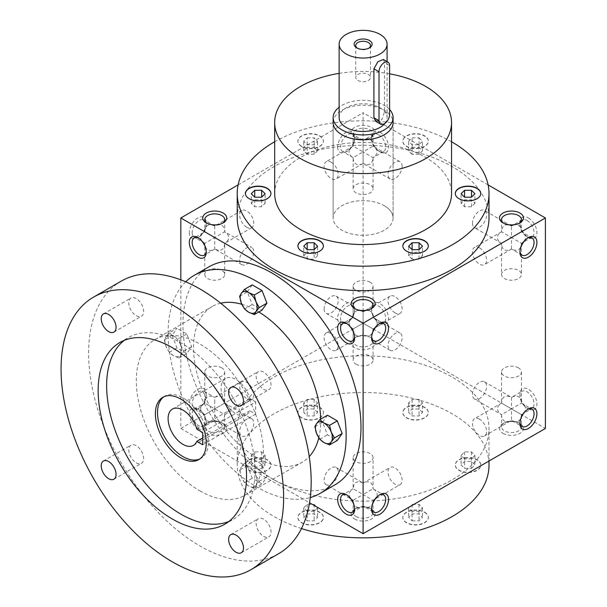 <?xml version="1.0" encoding="UTF-8"?>
<svg xmlns="http://www.w3.org/2000/svg" width="607" height="607" viewBox="0 0 607 607"><rect width="100%" height="100%" fill="white"/><g stroke="black" fill="none" stroke-linecap="round" stroke-linejoin="round"><path stroke-width="0.46" stroke-dasharray="3.04 2.28" d="M317.575 412.464L314.115 409.004L307.195 409.004L303.728 412.464L307.195 415.932L314.115 415.932L317.575 412.464L317.575 402.919L314.115 406.387L314.115 415.932M314.115 406.387L307.195 406.387L303.728 402.919L307.195 399.459L314.115 399.459L317.575 402.919M314.115 399.459L314.115 409.004M307.195 399.459L307.195 409.004M274.683 193.496A88.432 51.056 180 0 1 329.267 146.325A88.432 51.056 180 0 1 425.636 157.395A88.432 51.056 180 0 1 451.54 193.496M301.649 146.241A12.739 7.352 180 0 1 297.916 141.036A12.739 7.352 180 0 1 310.655 133.684A12.739 7.352 180 0 1 323.394 141.036A12.739 7.352 180 0 1 315.526 147.835A12.739 7.352 180 0 1 301.649 146.241M403.26 139.132A12.739 7.352 180 0 1 417.229 133.745A12.739 7.352 180 0 1 428.307 141.036A12.739 7.352 180 0 1 415.567 148.389A12.739 7.352 180 0 1 402.828 141.036A12.739 7.352 180 0 1 403.26 139.132M274.683 141.757A125.899 72.688 180 0 1 451.54 141.757M204.779 274.463A9.962 5.751 0 0 0 207.693 278.53A9.962 5.751 0 0 0 218.55 279.774A9.962 5.751 0 0 0 224.704 274.463A9.962 5.751 0 0 0 214.741 268.711A9.962 5.751 0 0 0 204.779 274.463L204.779 243.301C202.085 241.7 200.712 239.78 200.651 237.549C200.712 235.319 202.085 233.399 204.779 231.798L214.741 237.549L214.741 249.052C212.002 250.577 209.658 250.812 207.693 249.75C205.796 248.582 204.817 246.434 204.779 243.301L214.741 237.549L214.741 226.047C217.473 224.522 219.817 224.287 221.783 225.349C223.687 226.517 224.658 228.664 224.704 231.798C230.136 235.63 230.136 239.469 224.704 243.301L214.741 237.549L224.704 231.798L251.685 247.375A9.962 5.751 120 0 0 244.006 250.046A9.962 5.751 120 0 0 239.659 260.069A9.962 5.751 120 0 0 241.723 264.629A9.962 5.751 120 0 0 249.401 261.966A9.962 5.751 120 0 0 253.749 251.935A9.962 5.751 120 0 0 251.685 247.375M198.535 238.02A9.962 5.751 60 0 1 199.217 238.376L199.217 238.376A9.962 5.751 60 0 1 206.259 250.577A9.962 5.751 60 0 1 206.228 251.351M237.216 217.966A125.899 72.688 180 0 1 314.934 150.817A125.899 72.688 180 0 1 452.132 166.568A125.899 72.688 180 0 1 489.007 217.966M384.307 205.735A29.978 17.307 180 0 1 393.086 217.966A29.978 17.307 180 0 1 363.107 235.273A29.978 17.307 180 0 1 333.137 217.966A29.978 17.307 180 0 1 351.643 201.979A29.978 17.307 180 0 1 384.307 205.735M333.137 122.515L333.137 217.966L333.137 122.515A29.978 17.307 180 0 1 351.643 106.529A29.978 17.307 180 0 1 384.307 110.277A29.978 17.307 180 0 1 393.086 122.515L393.086 217.966A29.978 17.307 0 0 0 363.107 200.667A29.978 17.307 0 0 0 333.137 217.966A29.978 17.307 0 0 0 341.916 230.205A29.978 17.307 0 0 0 374.58 233.961A29.978 17.307 0 0 0 393.086 217.966L393.086 122.515M339.131 73.379A88.432 51.056 180 0 1 389.603 73.811M322.962 519.531A12.739 7.352 180 0 1 308.993 524.918A12.739 7.352 180 0 1 297.916 517.627A12.739 7.352 180 0 1 310.655 510.275A12.739 7.352 180 0 1 323.394 517.627A12.739 7.352 180 0 1 322.962 519.531M261.496 472.276A12.739 7.352 180 0 1 245.456 465.167A12.739 7.352 180 0 1 258.195 457.815A12.739 7.352 180 0 1 270.934 465.167A12.739 7.352 180 0 1 261.496 472.276M301.649 417.912A12.739 7.352 180 0 1 297.916 412.714A12.739 7.352 180 0 1 310.655 405.355A12.739 7.352 180 0 1 323.394 412.714A12.739 7.352 180 0 1 315.526 419.505A12.739 7.352 180 0 1 301.649 417.912M403.26 410.81A12.739 7.352 180 0 1 417.229 405.423A12.739 7.352 180 0 1 428.307 412.714A12.739 7.352 180 0 1 415.567 420.067A12.739 7.352 180 0 1 402.828 412.714A12.739 7.352 180 0 1 403.26 410.81M464.727 458.065A12.739 7.352 180 0 1 480.767 465.167A12.739 7.352 180 0 1 468.027 472.527A12.739 7.352 180 0 1 455.288 465.167A12.739 7.352 180 0 1 464.727 458.065M424.574 512.422A12.739 7.352 180 0 1 428.307 517.627A12.739 7.352 180 0 1 415.567 524.979A12.739 7.352 180 0 1 402.828 517.627A12.739 7.352 180 0 1 410.696 510.828A12.739 7.352 180 0 1 424.574 512.422M301.482 528.553A125.899 72.688 180 0 1 237.216 465.167A125.899 72.688 180 0 1 314.934 398.017A125.899 72.688 180 0 1 452.132 413.769A125.899 72.688 180 0 1 489.007 465.167M274.091 479.856A125.899 72.688 0 0 0 411.288 495.608A125.899 72.688 0 0 0 489.007 428.459A125.899 72.688 0 0 0 452.132 377.061A125.899 72.688 0 0 0 314.934 361.302A125.899 72.688 0 0 0 237.216 428.459A125.899 72.688 0 0 0 274.091 479.856M197.783 428.459A11.988 6.92 -120 0 0 206.259 423.565A11.988 6.92 -120 0 0 197.783 408.875A11.988 6.92 -120 0 0 189.301 413.769A11.988 6.92 -120 0 0 197.783 428.459M180.825 279.835L180.825 428.459L309.532 502.763M528.439 217.966A11.988 6.92 60 0 1 536.922 232.656A11.988 6.92 60 0 1 528.439 237.549A11.988 6.92 60 0 1 519.964 222.868A11.988 6.92 60 0 1 528.439 217.966M528.439 408.875A11.988 6.92 -120 0 0 536.922 403.981A11.988 6.92 -120 0 0 528.439 389.299A11.988 6.92 -120 0 0 519.964 394.193A11.988 6.92 -120 0 0 528.439 408.875L527.005 408.048A9.962 5.751 -120 0 0 531.99 408.541A9.962 5.751 -120 0 0 531.99 397.039A9.962 5.751 -120 0 0 522.028 391.287A9.962 5.751 -120 0 0 519.964 395.847A9.962 5.751 -120 0 0 527.005 408.048L528.439 408.875L527.005 409.702A9.962 5.751 -60 0 1 527.688 409.346M380.065 132.311A11.988 6.92 60 0 1 388.548 146.993A11.988 6.92 60 0 1 380.065 151.887A11.988 6.92 60 0 1 371.59 137.205A11.988 6.92 60 0 1 380.065 132.311M380.065 323.212A11.988 6.92 -120 0 0 388.548 318.318A11.988 6.92 -120 0 0 380.065 303.637A11.988 6.92 -120 0 0 371.59 308.531A11.988 6.92 -120 0 0 380.065 323.212L378.631 322.385A9.962 5.751 -120 0 0 383.616 322.878A9.962 5.751 -120 0 0 383.616 311.376A9.962 5.751 -120 0 0 373.654 305.625A9.962 5.751 -120 0 0 371.59 310.185A9.962 5.751 -120 0 0 378.631 322.385L380.065 323.212L378.631 324.039A9.962 5.751 120 0 0 371.59 336.24L371.59 337.894A11.988 6.92 0 0 0 354.632 337.902A11.988 6.92 0 0 0 354.632 347.69A11.988 6.92 0 0 0 371.59 347.69A11.988 6.92 0 0 0 371.59 337.902L370.156 337.075A9.962 5.751 0 0 0 356.066 337.075A9.962 5.751 0 0 0 353.145 341.142A9.962 5.751 0 0 0 356.066 345.208A9.962 5.751 0 0 0 366.924 346.453A9.962 5.751 0 0 0 373.07 341.142A9.962 5.751 0 0 0 370.156 337.075M488.127 184.907L363.107 112.727L363.107 323.212L545.397 428.459M206.259 433.352A11.988 6.92 0 0 0 223.217 433.352A11.988 6.92 0 0 0 223.217 423.565A11.988 6.92 0 0 0 206.259 423.565A11.988 6.92 0 0 0 206.259 433.352M354.632 519.015A11.988 6.92 0 0 0 371.59 519.015A11.988 6.92 0 0 0 371.59 509.227A11.988 6.92 0 0 0 354.632 509.227A11.988 6.92 0 0 0 354.632 519.015M503.006 433.352A11.988 6.92 0 0 0 519.964 433.352A11.988 6.92 0 0 0 519.964 423.565A11.988 6.92 0 0 0 503.006 423.565A11.988 6.92 0 0 0 503.006 433.352M180.825 428.459L363.107 323.212L363.107 311.71C365.846 310.185 368.191 309.949 370.156 311.012C372.053 312.18 373.032 314.327 373.07 317.461C372.47 310.837 369.147 308.917 363.107 311.71L363.107 323.212L373.07 328.964C378.51 325.132 378.51 321.293 373.07 317.461L363.107 323.212L363.107 334.715C369.147 337.507 372.47 335.588 373.07 328.964L363.107 323.212L353.145 328.964C353.191 332.097 354.169 334.245 356.066 335.413C358.031 336.475 360.376 336.248 363.107 334.715L363.107 323.212L373.07 317.461L400.059 333.038A9.962 5.751 -60 0 1 402.122 337.606A9.962 5.751 -60 0 1 397.775 347.629A9.962 5.751 -60 0 1 390.096 350.3A9.962 5.751 -60 0 1 390.096 338.797A9.962 5.751 -60 0 1 400.059 333.038M337.674 146.993A11.988 6.92 120 0 0 346.157 151.887A11.988 6.92 120 0 0 354.632 137.205A11.988 6.92 120 0 0 346.157 132.311A11.988 6.92 120 0 0 337.674 146.993M189.301 232.656A11.988 6.92 120 0 0 197.783 237.549A11.988 6.92 120 0 0 206.259 222.868A11.988 6.92 120 0 0 197.783 217.966A11.988 6.92 120 0 0 189.301 232.656M354.632 308.531A11.988 6.92 -60 0 1 346.157 323.212A11.988 6.92 -60 0 1 337.674 318.318A11.988 6.92 -60 0 1 346.157 303.637A11.988 6.92 -60 0 1 354.632 308.531L354.632 310.185A9.962 5.751 -60 0 1 347.591 322.385A9.962 5.751 -60 0 1 342.606 322.878A9.962 5.751 -60 0 1 342.606 311.376A9.962 5.751 -60 0 1 352.568 305.625A9.962 5.751 -60 0 1 354.632 310.185M206.259 394.193A11.988 6.92 -60 0 1 197.783 408.875A11.988 6.92 -60 0 1 189.301 403.981A11.988 6.92 -60 0 1 197.783 389.299A11.988 6.92 -60 0 1 206.259 394.193L206.259 395.847A9.962 5.751 -60 0 1 199.217 408.048A9.962 5.751 -60 0 1 194.232 408.541A9.962 5.751 -60 0 1 194.232 397.039A9.962 5.751 -60 0 1 204.195 391.287A9.962 5.751 -60 0 1 206.259 395.847M238.096 184.907L363.107 112.727M354.632 137.205A11.988 6.92 0 0 0 371.59 137.205A11.988 6.92 0 0 0 371.59 127.409A11.988 6.92 0 0 0 354.632 127.409A11.988 6.92 0 0 0 354.632 137.205L356.066 138.032A9.962 5.751 0 0 0 370.156 138.032A9.962 5.751 0 0 0 373.07 133.965A9.962 5.751 0 0 0 363.107 128.214A9.962 5.751 0 0 0 353.145 133.965A9.962 5.751 0 0 0 356.066 138.032L354.632 137.205L354.632 138.859A9.962 5.751 120 0 0 352.568 134.299A9.962 5.751 120 0 0 344.89 136.97A9.962 5.751 120 0 0 340.542 146.993A9.962 5.751 120 0 0 342.606 151.553A9.962 5.751 120 0 0 347.591 151.06A9.962 5.751 120 0 0 354.632 138.859M214.741 400.741L214.741 408.875L204.779 414.627C204.817 417.76 205.796 419.907 207.693 421.076C209.658 422.138 212.002 421.903 214.741 420.378L214.741 408.875L224.704 403.124C224.097 396.5 220.781 394.58 214.741 397.373L214.741 400.741M204.195 426.463A9.962 5.751 -120 0 0 206.259 421.903A9.962 5.751 -120 0 0 199.217 409.702A9.962 5.751 -120 0 0 194.232 409.209A9.962 5.751 -120 0 0 192.707 417.191A9.962 5.751 -120 0 0 199.217 425.97A9.962 5.751 -120 0 0 204.195 426.463L214.741 420.378C220.781 423.17 224.097 421.25 224.704 414.627L204.779 403.124C199.339 406.956 199.339 410.795 204.779 414.627L204.779 426.804A9.962 5.751 0 0 0 207.693 430.871A9.962 5.751 0 0 0 218.55 432.116A9.962 5.751 0 0 0 224.704 426.804A9.962 5.751 0 0 0 221.783 422.73A9.962 5.751 0 0 0 207.693 422.73A9.962 5.751 0 0 0 204.779 426.804M194.232 409.209L204.779 403.124C205.378 396.5 208.702 394.58 214.741 397.373L241.723 381.795A9.962 5.751 -120 0 0 240.197 389.777A9.962 5.751 -120 0 0 246.708 398.556A9.962 5.751 -120 0 0 251.685 399.049A9.962 5.751 -120 0 0 251.685 387.547A9.962 5.751 -120 0 0 241.723 381.795M224.704 426.804L224.704 414.627C227.39 413.026 228.763 411.106 228.824 408.875C228.763 406.644 227.39 404.725 224.704 403.124L251.685 418.701A9.962 5.751 -60 0 1 253.749 423.261A9.962 5.751 -60 0 1 249.401 433.292A9.962 5.751 -60 0 1 241.723 435.963A9.962 5.751 -60 0 1 241.723 424.452A9.962 5.751 -60 0 1 251.685 418.701M246.708 227.23A9.962 5.751 60 0 1 240.197 218.452A9.962 5.751 60 0 1 241.723 210.47A9.962 5.751 60 0 1 246.708 210.963A9.962 5.751 60 0 1 253.21 219.742A9.962 5.751 60 0 1 251.685 227.724A9.962 5.751 60 0 1 246.708 227.23M199.217 238.376L197.783 237.549L199.217 238.376M395.074 312.893A9.962 5.751 60 0 1 388.571 304.115A9.962 5.751 60 0 1 390.096 296.125A9.962 5.751 60 0 1 395.074 296.618A9.962 5.751 60 0 1 401.584 305.404A9.962 5.751 60 0 1 400.059 313.387A9.962 5.751 60 0 1 395.074 312.893M346.908 323.683A9.962 5.751 60 0 1 347.591 324.039L347.591 324.039A9.962 5.751 60 0 1 354.632 336.24A9.962 5.751 60 0 1 354.602 337.014M346.157 323.212L347.591 324.039L346.157 323.212L347.591 322.385M354.602 508.34A9.962 5.751 -120 0 0 354.632 507.566A9.962 5.751 -120 0 0 347.591 495.365A9.962 5.751 -120 0 0 346.908 495.009M400.059 484.712A9.962 5.751 -120 0 0 400.059 473.21A9.962 5.751 -120 0 0 390.096 467.458A9.962 5.751 -120 0 0 388.571 475.44A9.962 5.751 -120 0 0 395.074 484.219A9.962 5.751 -120 0 0 400.059 484.712L373.07 500.289L363.107 494.538L353.145 500.289C353.191 503.423 354.169 505.57 356.066 506.739C358.031 507.801 360.376 507.566 363.107 506.041L363.107 494.538L353.145 488.787C353.752 482.163 357.075 480.243 363.107 483.035L363.107 494.538L373.07 488.787C375.763 490.388 377.137 492.307 377.197 494.538C377.137 496.769 375.763 498.688 373.07 500.289C372.47 506.913 369.147 508.833 363.107 506.041L373.654 512.126M326.164 484.712A9.962 5.751 -60 0 1 324.1 480.152A9.962 5.751 -60 0 1 328.448 470.122A9.962 5.751 -60 0 1 336.126 467.458A9.962 5.751 -60 0 1 338.19 472.018A9.962 5.751 -60 0 1 333.842 482.041A9.962 5.751 -60 0 1 326.164 484.712L353.145 500.289C347.712 496.458 347.712 492.618 353.145 488.787L342.606 494.872M527.005 220.455A9.962 5.751 60 0 1 533.515 229.234A9.962 5.751 60 0 1 531.99 237.216A9.962 5.751 60 0 1 527.005 236.722A9.962 5.751 60 0 1 519.964 224.522A9.962 5.751 60 0 1 522.028 219.962A9.962 5.751 60 0 1 527.005 220.455M518.53 225.349C520.427 226.517 521.405 228.664 521.443 231.798L511.481 237.549L511.481 226.047C514.22 224.522 516.565 224.287 518.53 225.349M531.99 237.216L521.443 243.301L511.481 237.549L511.481 249.052C517.521 251.844 520.844 249.925 521.443 243.301C526.884 239.469 526.884 235.63 521.443 231.798L531.99 237.883M479.515 247.868A9.962 5.751 60 0 1 486.025 256.647A9.962 5.751 60 0 1 484.5 264.629A9.962 5.751 60 0 1 474.537 258.878A9.962 5.751 60 0 1 474.537 247.375A9.962 5.751 60 0 1 479.515 247.868M479.515 419.194A9.962 5.751 -120 0 0 474.537 418.701A9.962 5.751 -120 0 0 473.012 426.691A9.962 5.751 -120 0 0 479.515 435.469A9.962 5.751 -120 0 0 484.5 435.963A9.962 5.751 -120 0 0 486.025 427.973A9.962 5.751 -120 0 0 479.515 419.194M521.443 426.804A9.962 5.751 0 0 0 518.53 422.73A9.962 5.751 0 0 0 504.44 422.73A9.962 5.751 0 0 0 501.519 426.804A9.962 5.751 0 0 0 504.44 430.871A9.962 5.751 0 0 0 515.297 432.116A9.962 5.751 0 0 0 521.443 426.804L521.443 414.627L511.481 408.875L501.519 414.627C501.564 417.76 502.535 419.907 504.44 421.076C506.405 422.138 508.749 421.903 511.481 420.378L511.481 408.875L501.519 403.124C502.126 396.5 505.441 394.58 511.481 397.373L511.481 408.875L521.443 403.124C524.137 404.725 525.51 406.644 525.571 408.875C525.51 411.106 524.137 413.026 521.443 414.627C520.844 421.25 517.521 423.17 511.481 420.378L522.028 426.463M474.537 399.049A9.962 5.751 -60 0 1 472.474 394.489A9.962 5.751 -60 0 1 476.821 384.459A9.962 5.751 -60 0 1 484.5 381.795A9.962 5.751 -60 0 1 486.564 386.356A9.962 5.751 -60 0 1 482.216 396.379A9.962 5.751 -60 0 1 474.537 399.049L501.519 414.627C496.086 410.795 496.086 406.956 501.519 403.124L474.537 418.701M378.631 134.792A9.962 5.751 60 0 1 385.142 143.571A9.962 5.751 60 0 1 383.616 151.553A9.962 5.751 60 0 1 378.631 151.06A9.962 5.751 60 0 1 371.59 138.859A9.962 5.751 60 0 1 373.654 134.299A9.962 5.751 60 0 1 378.631 134.792M370.156 139.686C372.053 140.854 373.032 143.009 373.07 146.135C378.51 149.967 378.51 153.806 373.07 157.638L363.107 151.887L363.107 140.384C365.846 138.859 368.191 138.624 370.156 139.686M331.141 162.206A9.962 5.751 60 0 1 337.651 170.984A9.962 5.751 60 0 1 336.126 178.974A9.962 5.751 60 0 1 326.164 173.223A9.962 5.751 60 0 1 326.164 161.712A9.962 5.751 60 0 1 331.141 162.206M331.141 333.539A9.962 5.751 -120 0 0 326.164 333.038A9.962 5.751 -120 0 0 324.639 341.028A9.962 5.751 -120 0 0 331.141 349.807A9.962 5.751 -120 0 0 336.126 350.3A9.962 5.751 -120 0 0 337.651 342.318A9.962 5.751 -120 0 0 331.141 333.539M390.096 296.125L363.107 311.71C357.075 308.917 353.752 310.837 353.145 317.461C347.712 321.3 347.712 325.132 353.145 328.964L363.107 323.212L353.145 317.461C353.752 310.837 357.075 308.917 363.107 311.71L373.654 305.625M400.059 313.387L373.07 328.964C375.763 327.363 377.137 325.443 377.197 323.212C377.137 320.982 375.763 319.062 373.07 317.461L383.616 323.546M527.688 238.02A9.962 5.751 120 0 0 527.005 238.376A9.962 5.751 120 0 0 519.964 250.577L519.964 252.231M519.964 250.577A9.962 5.751 120 0 0 519.994 251.351M522.028 255.137L511.481 249.052C508.749 250.577 506.405 250.812 504.44 249.75C502.535 248.582 501.564 246.434 501.519 243.301L511.481 237.549L501.519 231.798C498.833 233.399 497.459 235.319 497.391 237.549C497.459 239.78 498.833 241.7 501.519 243.301L501.519 274.463A9.962 5.751 0 0 0 504.44 278.53A9.962 5.751 0 0 0 515.297 279.774A9.962 5.751 0 0 0 521.443 274.463A9.962 5.751 0 0 0 511.481 268.711A9.962 5.751 0 0 0 501.519 274.463M472.474 223.164A9.962 5.751 120 0 0 474.537 227.724A9.962 5.751 120 0 0 484.5 221.972A9.962 5.751 120 0 0 484.5 210.47A9.962 5.751 120 0 0 476.821 213.133A9.962 5.751 120 0 0 472.474 223.164M519.994 422.677A9.962 5.751 -60 0 1 519.964 421.903A9.962 5.751 -60 0 1 527.005 409.702M371.59 336.24A9.962 5.751 120 0 0 371.621 337.014M379.314 323.683A9.962 5.751 120 0 0 378.631 324.039M324.1 308.826A9.962 5.751 120 0 0 326.164 313.387A9.962 5.751 120 0 0 336.126 307.635A9.962 5.751 120 0 0 336.126 296.125A9.962 5.751 120 0 0 328.448 298.796A9.962 5.751 120 0 0 324.1 308.826M371.621 508.34A9.962 5.751 -60 0 1 371.59 507.566A9.962 5.751 -60 0 1 378.631 495.365A9.962 5.751 -60 0 1 379.314 495.009M373.07 457.625A9.962 5.751 0 0 0 370.156 453.558A9.962 5.751 0 0 0 359.298 452.314A9.962 5.751 0 0 0 353.145 457.625A9.962 5.751 0 0 0 356.066 461.692A9.962 5.751 0 0 0 366.924 462.944A9.962 5.751 0 0 0 373.07 457.625L373.07 488.787C372.47 482.163 369.147 480.243 363.107 483.035L390.096 467.458M356.066 516.527A9.962 5.751 0 0 0 366.924 517.779A9.962 5.751 0 0 0 373.07 512.46A9.962 5.751 0 0 0 370.156 508.393A9.962 5.751 0 0 0 356.066 508.393A9.962 5.751 0 0 0 353.145 512.46A9.962 5.751 0 0 0 356.066 516.527M518.53 367.895A9.962 5.751 0 0 0 507.672 366.651A9.962 5.751 0 0 0 501.519 371.962A9.962 5.751 0 0 0 504.44 376.029A9.962 5.751 0 0 0 515.297 377.281A9.962 5.751 0 0 0 521.443 371.962A9.962 5.751 0 0 0 518.53 367.895M521.443 371.962L521.443 403.124C520.844 396.5 517.521 394.58 511.481 397.373L522.028 391.287M402.122 166.272A9.962 5.751 120 0 0 400.059 161.712A9.962 5.751 120 0 0 392.38 164.383A9.962 5.751 120 0 0 388.032 174.406A9.962 5.751 120 0 0 390.096 178.974A9.962 5.751 120 0 0 397.775 176.303A9.962 5.751 120 0 0 402.122 166.272M400.059 161.712L373.07 146.135L363.107 151.887L363.107 163.389C369.147 166.181 372.47 164.262 373.07 157.638L373.07 188.8A9.962 5.751 0 0 0 363.107 183.048A9.962 5.751 0 0 0 353.145 188.8A9.962 5.751 0 0 0 356.066 192.867A9.962 5.751 0 0 0 366.924 194.111A9.962 5.751 0 0 0 373.07 188.8M241.723 264.629L214.741 249.052C220.781 251.844 224.097 249.925 224.704 243.301L224.704 274.463M192.169 232.656A9.962 5.751 120 0 0 194.232 237.216A9.962 5.751 120 0 0 199.217 236.722A9.962 5.751 120 0 0 206.259 224.522A9.962 5.751 120 0 0 204.195 219.962A9.962 5.751 120 0 0 196.516 222.632A9.962 5.751 120 0 0 192.169 232.656M383.616 322.878L373.07 328.964C372.47 335.595 369.147 337.507 363.107 334.715L363.107 334.715C360.376 336.24 358.031 336.475 356.066 335.413C354.169 334.245 353.191 332.09 353.145 328.964L353.145 341.142M355.414 308.94A9.962 5.751 0 0 0 356.066 309.358L354.632 308.523L356.066 309.358A9.962 5.751 0 0 0 370.156 309.358A9.962 5.751 0 0 0 370.809 308.94M356.066 364.192A9.962 5.751 0 0 0 366.924 365.437A9.962 5.751 0 0 0 373.07 360.126A9.962 5.751 0 0 0 363.107 354.374A9.962 5.751 0 0 0 353.145 360.126A9.962 5.751 0 0 0 356.066 364.192M503.787 223.277A9.962 5.751 0 0 0 504.44 223.695L503.006 222.868L504.44 223.695A9.962 5.751 0 0 0 518.53 223.695A9.962 5.751 0 0 0 519.182 223.277M522.028 219.962L511.481 226.047C505.441 223.255 502.126 225.174 501.519 231.798L474.537 247.375M326.164 333.038L353.145 317.461L363.107 323.212M353.145 305.291L353.145 317.461C350.459 319.062 349.086 320.982 349.025 323.212C349.086 325.443 350.459 327.363 353.145 328.964L353.145 360.126M370.156 282.232A9.962 5.751 0 0 0 359.298 280.988A9.962 5.751 0 0 0 353.145 286.299A9.962 5.751 0 0 0 356.066 290.366A9.962 5.751 0 0 0 366.924 291.618A9.962 5.751 0 0 0 373.07 286.299A9.962 5.751 0 0 0 370.156 282.232M221.783 367.895A9.962 5.751 0 0 0 210.925 366.651A9.962 5.751 0 0 0 204.779 371.962A9.962 5.751 0 0 0 207.693 376.029A9.962 5.751 0 0 0 218.55 377.281A9.962 5.751 0 0 0 224.704 371.962A9.962 5.751 0 0 0 221.783 367.895M390.096 178.974L363.107 163.389C360.376 164.914 358.031 165.15 356.066 164.087C354.169 162.919 353.191 160.772 353.145 157.638L363.107 151.887L353.145 146.135L326.164 161.712M207.04 223.277A9.962 5.751 0 0 0 207.693 223.695A9.962 5.751 0 0 0 221.783 223.695A9.962 5.751 0 0 0 222.435 223.277M206.259 222.868L207.693 223.695L206.259 222.868L206.259 224.522M241.723 210.47L214.741 226.047C208.702 223.255 205.378 225.174 204.779 231.798L194.232 237.883M422.495 255.744L419.027 259.204L419.027 249.659L419.027 252.277L422.495 255.744L422.495 246.199M419.027 259.204L412.107 259.204L412.107 249.659L412.107 252.277L419.027 252.277M412.107 259.204L408.648 255.744L408.648 246.199M408.648 255.744L412.107 252.277M474.947 203.284L471.487 206.744L464.567 206.744L461.1 203.284L464.567 199.824L471.487 199.824L474.947 203.284L474.947 193.739M471.487 206.744L471.487 199.824M464.567 206.744L464.567 199.824M461.1 203.284L461.1 193.739M419.027 137.819L422.495 141.279L419.027 144.747L412.107 144.747L408.648 141.279L412.107 137.819L419.027 137.819L419.027 147.364L422.495 150.824L422.495 141.279M422.495 150.824L419.027 154.292L419.027 144.747M419.027 154.292L412.107 154.292L412.107 144.747M412.107 154.292L408.648 150.824L408.648 141.279M408.648 150.824L412.107 147.364L412.107 137.819M412.107 147.364L419.027 147.364M307.195 137.819L314.115 137.819L317.575 141.279L314.115 144.747L307.195 144.747L303.728 141.279L307.195 137.819L307.195 147.364L314.115 147.364L314.115 137.819M314.115 147.364L317.575 150.824L317.575 141.279M317.575 150.824L314.115 154.292L314.115 144.747M314.115 154.292L307.195 154.292L307.195 144.747M307.195 154.292L303.728 150.824L303.728 141.279M303.728 150.824L307.195 147.364M251.275 203.284L254.735 199.824L261.655 199.824L265.115 203.284L261.655 206.744L254.735 206.744L251.275 203.284L251.275 193.739M254.735 199.824L254.735 206.744M261.655 199.824L261.655 206.744M265.115 203.284L265.115 193.739M307.195 259.204L307.195 249.659L307.195 252.277L314.115 252.277L314.115 249.659L314.115 259.204L307.195 259.204L303.728 255.744L303.728 246.199M303.728 255.744L307.195 252.277M314.115 252.277L317.575 255.744L317.575 246.199M317.575 255.744L314.115 259.204M428.307 246.07A12.739 7.352 180 0 1 428.307 246.199A12.739 7.352 180 0 1 415.567 253.551A12.739 7.352 180 0 1 402.828 246.199A12.739 7.352 180 0 1 402.828 246.07M480.767 193.618A12.739 7.352 180 0 1 480.767 193.739A12.739 7.352 180 0 1 468.027 201.092A12.739 7.352 180 0 1 455.288 193.739A12.739 7.352 180 0 1 455.288 193.618M403.26 139.375A12.739 7.352 180 0 1 417.229 133.988A12.739 7.352 180 0 1 428.307 141.279A12.739 7.352 180 0 1 415.567 148.639A12.739 7.352 180 0 1 402.828 141.279A12.739 7.352 180 0 1 403.26 139.375M301.649 146.484A12.739 7.352 180 0 1 297.916 141.279A12.739 7.352 180 0 1 310.655 133.927A12.739 7.352 180 0 1 323.394 141.279A12.739 7.352 180 0 1 315.526 148.078A12.739 7.352 180 0 1 301.649 146.484M270.934 193.618A12.739 7.352 180 0 1 270.934 193.739A12.739 7.352 180 0 1 261.496 200.841A12.739 7.352 180 0 1 245.456 193.739A12.739 7.352 180 0 1 245.456 193.618M323.394 246.07A12.739 7.352 180 0 1 323.394 246.199A12.739 7.352 180 0 1 322.962 248.096A12.739 7.352 180 0 1 308.993 253.491A12.739 7.352 180 0 1 297.916 246.199A12.739 7.352 180 0 1 297.916 246.07M412.107 520.844L419.027 520.844L422.495 517.384L419.027 513.924L412.107 513.924L408.648 517.384L412.107 520.844L412.107 511.299L408.648 507.839L408.648 517.384M408.648 507.839L412.107 504.371L419.027 504.371L422.495 507.839L419.027 511.299L412.107 511.299M419.027 511.299L419.027 520.844M412.107 504.371L412.107 513.924M419.027 504.371L419.027 513.924M422.495 507.839L422.495 517.384M471.487 468.384L474.947 464.924L471.487 461.464L464.567 461.464L461.1 464.924L464.567 468.384L471.487 468.384L471.487 458.839L464.567 458.839L464.567 468.384M464.567 458.839L461.1 455.379L464.567 451.919L471.487 451.919L474.947 455.379L471.487 458.839M474.947 455.379L474.947 464.924M461.1 455.379L461.1 464.924M464.567 451.919L464.567 461.464M471.487 451.919L471.487 461.464M422.495 412.464L419.027 409.004L412.107 409.004L408.648 412.464L412.107 415.932L419.027 415.932L422.495 412.464L422.495 402.919L419.027 406.387L419.027 415.932M419.027 406.387L412.107 406.387L408.648 402.919L412.107 399.459L419.027 399.459L422.495 402.919M419.027 399.459L419.027 409.004M412.107 406.387L412.107 415.932M408.648 402.919L408.648 412.464M412.107 399.459L412.107 409.004M464.727 457.822A12.739 7.352 180 0 1 480.767 464.924A12.739 7.352 180 0 1 468.027 472.276A12.739 7.352 180 0 1 455.288 464.924A12.739 7.352 180 0 1 464.727 457.822M403.26 410.567A12.739 7.352 180 0 1 417.229 405.173A12.739 7.352 180 0 1 428.307 412.464A12.739 7.352 180 0 1 415.567 419.824A12.739 7.352 180 0 1 402.828 412.464A12.739 7.352 180 0 1 403.26 410.567M424.574 512.179A12.739 7.352 180 0 1 428.307 517.384A12.739 7.352 180 0 1 415.567 524.736A12.739 7.352 180 0 1 402.828 517.384A12.739 7.352 180 0 1 410.696 510.586A12.739 7.352 180 0 1 424.574 512.179M307.195 511.299L303.728 507.839L307.195 504.371L314.115 504.371L317.575 507.839L314.115 511.299L307.195 511.299L307.195 520.844L314.115 520.844L317.575 517.384L314.115 513.924L307.195 513.924L303.728 517.384L307.195 520.844M314.115 511.299L314.115 520.844M317.575 507.839L317.575 517.384M314.115 504.371L314.115 513.924M307.195 504.371L307.195 513.924M303.728 507.839L303.728 517.384M251.275 455.379L254.735 451.919L261.655 451.919L265.115 455.379L261.655 458.839L254.735 458.839L251.275 455.379L251.275 464.924L254.735 468.384L261.655 468.384L265.115 464.924L261.655 461.464L254.735 461.464L251.275 464.924M254.735 458.839L254.735 468.384M261.655 458.839L261.655 468.384M265.115 455.379L265.115 464.924M261.655 451.919L261.655 461.464M254.735 451.919L254.735 461.464M303.728 402.919L303.728 412.464M307.195 406.387L307.195 415.932M261.496 472.026A12.739 7.352 180 0 1 245.456 464.924A12.739 7.352 180 0 1 258.195 457.572A12.739 7.352 180 0 1 270.934 464.924A12.739 7.352 180 0 1 261.496 472.026M322.962 519.288A12.739 7.352 180 0 1 308.993 524.676A12.739 7.352 180 0 1 297.916 517.384A12.739 7.352 180 0 1 310.655 510.024A12.739 7.352 180 0 1 323.394 517.384A12.739 7.352 180 0 1 322.962 519.288M301.649 417.669A12.739 7.352 180 0 1 297.916 412.464A12.739 7.352 180 0 1 310.655 405.112A12.739 7.352 180 0 1 323.394 412.464A12.739 7.352 180 0 1 315.526 419.262A12.739 7.352 180 0 1 301.649 417.669M373.654 134.299L363.107 140.384C357.075 137.592 353.752 139.511 353.145 146.135C350.459 147.736 349.086 149.656 349.025 151.887C349.086 154.117 350.459 156.037 353.145 157.638L353.145 188.8M255.646 401.902L249.796 398.518A20.979 12.117 -120 0 0 225.44 378.465A20.979 12.117 -120 0 0 225.44 402.691A20.979 12.117 -120 0 0 246.427 414.809A20.979 12.117 -120 0 0 249.796 410.757L255.646 414.141L255.646 401.902L202.655 432.495M255.646 414.141L202.655 444.734M249.796 410.757L202.655 437.973M209.02 266.799A125.899 72.688 -120 0 0 189.718 367.69A125.899 72.688 -120 0 0 271.966 478.627A125.899 72.688 -120 0 0 334.92 484.864M185.712 281.8A125.899 72.688 -120 0 0 177.578 384.618A125.899 72.688 -120 0 0 257.133 487.193A125.899 72.688 -120 0 0 310.268 497.55M220.667 303.197A89.927 51.921 -120 0 0 212.169 306.52A89.927 51.921 -120 0 0 198.383 378.578A89.927 51.921 -120 0 0 257.133 457.822A89.927 51.921 -120 0 0 302.096 462.276A89.927 51.921 -120 0 0 309.229 456.578M318.812 437.844A89.927 51.921 -120 0 0 320.693 419.141M258.825 311.975A89.927 51.921 -120 0 0 241.829 304.297M199.9 490.866A89.927 51.921 -120 0 0 244.864 495.32A89.927 51.921 -120 0 0 244.864 391.485A89.927 51.921 -120 0 0 154.937 339.563A89.927 51.921 -120 0 0 141.15 411.622A89.927 51.921 -120 0 0 199.9 490.866M121.218 281.155A157.372 90.86 -120 0 0 97.09 407.259A157.372 90.86 -120 0 0 199.9 545.936A157.372 90.86 -120 0 0 278.59 553.728M136.203 462.784A10.494 6.055 -120 0 0 141.446 463.308A10.494 6.055 -120 0 0 141.446 451.191A10.494 6.055 -120 0 0 130.96 445.136A10.494 6.055 -120 0 0 129.352 453.543A10.494 6.055 -120 0 0 136.203 462.784M136.203 315.678A10.494 6.055 -120 0 0 141.446 316.201A10.494 6.055 -120 0 0 141.446 304.084A10.494 6.055 -120 0 0 130.96 298.029A10.494 6.055 -120 0 0 129.352 306.436A10.494 6.055 -120 0 0 136.203 315.678M263.597 536.338A10.494 6.055 -120 0 0 268.848 536.854A10.494 6.055 -120 0 0 268.848 524.744A10.494 6.055 -120 0 0 258.354 518.682A10.494 6.055 -120 0 0 256.746 527.088A10.494 6.055 -120 0 0 263.597 536.338M263.597 389.231A10.494 6.055 -120 0 0 268.848 389.747A10.494 6.055 -120 0 0 268.848 377.637A10.494 6.055 -120 0 0 258.354 371.575A10.494 6.055 -120 0 0 256.746 379.982A10.494 6.055 -120 0 0 263.597 389.231M228.869 521.466A104.912 60.571 -120 0 0 233.285 519.311A104.912 60.571 -120 0 0 233.285 398.169A104.912 60.571 -120 0 0 128.365 337.598A104.912 60.571 -120 0 0 124.298 340.337M199.84 458.938A35.972 20.767 -120 0 0 200.932 458.384A35.972 20.767 -120 0 0 200.932 416.85A35.972 20.767 -120 0 0 164.96 396.083A35.972 20.767 -120 0 0 163.928 396.743M249.796 398.518L196.805 429.111M327.484 415.226L322.59 422.191L327.484 434.809L337.272 440.462M314.866 426.645L322.59 422.191M319.76 439.263L327.484 434.809M252.239 284.895L247.337 291.861L252.239 304.479L262.027 310.131M239.621 296.322L247.337 291.861M244.515 308.933L252.239 304.479M172.092 335.307L164.376 339.761L166.06 336.718A11.988 6.92 -120 0 0 166.06 346.506A11.988 6.92 -120 0 0 173.405 355.641A11.988 6.92 -120 0 0 180.749 354.989A11.988 6.92 -120 0 0 180.749 345.193A11.988 6.92 -120 0 0 173.405 336.066A11.988 6.92 -120 0 0 166.06 336.718L169.27 332.795L176.986 328.341L172.092 335.307L176.986 347.925L186.781 353.57L191.675 346.612L186.781 333.994L176.986 328.341M164.376 339.761L166.06 346.506L169.27 352.379L173.405 355.641L179.057 358.031L183.951 351.066L180.749 345.193L179.057 338.448L186.781 333.994M169.27 352.379L176.986 347.925M179.057 358.031L186.781 353.57M183.951 351.066L191.675 346.612M169.27 332.795L173.405 336.066L179.057 338.448M247.337 465.637L239.621 470.091L241.313 467.049A11.988 6.92 -120 0 0 241.313 476.836A11.988 6.92 -120 0 0 248.65 485.972A11.988 6.92 -120 0 0 255.995 485.319A11.988 6.92 -120 0 0 255.995 475.524A11.988 6.92 -120 0 0 248.65 466.388A11.988 6.92 -120 0 0 241.313 467.049L244.515 463.126L252.239 458.672L247.337 465.637L252.239 478.248L262.027 483.9L266.921 476.943L262.027 464.325L252.239 458.672M239.621 470.091L241.313 476.836L244.515 482.709L248.65 485.972L254.303 488.362L259.197 481.397L255.995 475.524L254.303 468.779L262.027 464.325M244.515 482.709L252.239 478.248M254.303 488.362L262.027 483.9M259.197 481.397L266.921 476.943M244.515 463.126L248.65 466.388L254.303 468.779M357.902 80.443A7.367 4.257 0 0 0 365.93 81.368A7.367 4.257 0 0 0 370.482 77.43A7.367 4.257 0 0 0 363.107 73.181A7.367 4.257 0 0 0 355.74 77.43A7.367 4.257 0 0 0 357.902 80.443M357.386 48.196A7.367 4.257 0 0 0 357.902 48.53A7.367 4.257 0 0 0 368.32 48.53A7.367 4.257 0 0 0 368.836 48.196M357.902 48.53L356.749 47.87L357.902 48.53M389.603 109.526A29.978 17.307 0 0 0 339.131 107.234M383.396 59.494L384.519 62.673L389.603 65.609M375.9 121.423L381.985 119.571L384.519 111.627L384.519 62.673M384.982 123.304A23.984 13.847 0 0 0 387.091 117.621A23.984 13.847 0 0 0 363.107 103.774A23.984 13.847 0 0 0 339.131 117.621M384.519 111.627L389.603 114.564M214.741 249.052L204.195 255.137M489.007 461.009L489.007 428.459M237.216 465.167L237.216 428.459M199.217 408.048L197.783 408.875L199.217 409.702M194.232 408.541L204.779 414.627M204.195 391.287L214.741 397.373M214.741 420.378L241.723 435.963M206.259 250.577L206.259 252.231M206.259 421.903L206.259 423.565L207.693 422.73M354.632 336.24L354.632 337.894L356.066 337.075M347.591 495.365L346.157 494.538M354.632 507.566L354.632 509.22L356.066 508.393M352.568 512.126L363.107 506.041M527.005 236.722L528.439 237.549L527.005 238.376M519.964 224.522L519.964 222.868L518.53 223.695M484.5 435.963L511.481 420.378M519.964 395.847L519.964 394.193M378.631 151.06L380.065 151.887M371.59 138.859L371.59 137.205L370.156 138.032M383.616 151.553L373.07 157.638M371.59 310.185L371.59 308.531M521.443 403.124L531.99 409.209M519.964 421.903L519.964 423.565L518.53 422.73M373.654 340.8L390.096 350.3M373.07 488.787L383.616 494.872M511.481 249.052L484.5 264.629M336.126 467.458L363.107 483.035M353.145 457.625L353.145 488.787M353.145 500.289L353.145 512.46M373.07 500.289L373.07 512.46M370.156 508.393L371.59 509.227L371.59 507.566M501.519 371.962L501.519 403.124M504.44 422.73L503.006 423.565M347.591 151.06L346.157 151.887M199.217 236.722L197.783 237.549M342.606 322.878L326.164 313.387M352.568 305.625L336.126 296.125M336.126 350.3L352.568 340.8M373.07 360.126L373.07 341.142M370.156 309.358L371.59 308.523M521.443 243.301L521.443 274.463M501.519 219.628L501.519 231.798M521.443 219.628L521.443 231.798M511.481 226.047L484.5 210.47M501.519 243.301L474.537 227.724M353.145 286.299L353.145 317.461L342.606 323.546M373.07 305.291L373.07 286.299M221.783 422.73L223.217 423.565M204.779 219.628L204.779 231.798M224.704 219.628L224.704 231.798M221.783 223.695L223.217 222.868M353.145 133.965L353.145 146.135M373.07 133.965L373.07 146.135M204.779 371.962L204.779 403.124M224.704 371.962L224.704 403.124M363.107 163.389L336.126 178.974M363.107 140.384L352.568 134.299M353.145 157.638L342.606 151.553M224.704 414.627L251.685 399.049M251.685 227.724L224.704 243.301M214.741 226.047L204.195 219.962M204.779 243.301L194.232 237.216M501.519 414.627L501.519 426.804M521.443 414.627L531.99 408.541M484.5 381.795L511.481 397.373M378.631 495.365L380.065 494.538M244.864 495.32L302.096 462.276M154.937 339.563L212.169 306.52M224.802 524.213L233.285 519.311M119.89 342.492L128.365 337.598M198.808 459.605L200.932 458.384M162.843 397.304L164.96 396.083M193.436 445.401L246.427 414.809M172.456 409.057L225.44 378.465M241.29 405.658L268.848 389.747M230.797 387.486L258.354 371.575M113.896 479.211L141.446 463.308M103.402 461.039L130.96 445.136M113.896 332.105L141.446 316.201M103.402 313.933L130.96 298.029M241.29 552.765L268.848 536.854M230.797 534.592L258.354 518.682M355.74 45.517L355.74 77.43M370.482 45.517L370.482 77.43M387.091 61.626L387.091 117.621M368.32 48.53L369.473 47.87"/><path stroke-width="0.91" d="M389.603 73.811A88.432 51.056 180 0 1 425.636 86.414A88.432 51.056 180 0 1 451.54 122.515L451.54 193.496A88.432 51.056 180 0 1 363.107 244.545A88.432 51.056 180 0 1 274.683 193.496L274.683 122.515A88.432 51.056 180 0 1 339.131 73.379M322.962 247.853A12.739 7.352 180 0 1 308.993 253.24A12.739 7.352 180 0 1 297.916 245.949A12.739 7.352 180 0 1 310.655 238.597A12.739 7.352 180 0 1 323.394 245.949A12.739 7.352 180 0 1 322.962 247.853M261.496 200.598A12.739 7.352 180 0 1 245.456 193.496A12.739 7.352 180 0 1 258.195 186.137A12.739 7.352 180 0 1 270.934 193.496A12.739 7.352 180 0 1 261.496 200.598M464.727 186.387A12.739 7.352 180 0 1 480.767 193.496A12.739 7.352 180 0 1 468.027 200.849A12.739 7.352 180 0 1 455.288 193.496A12.739 7.352 180 0 1 464.727 186.387M424.574 240.751A12.739 7.352 180 0 1 428.307 245.949A12.739 7.352 180 0 1 415.567 253.309A12.739 7.352 180 0 1 402.828 245.949A12.739 7.352 180 0 1 410.696 239.158A12.739 7.352 180 0 1 424.574 240.751M451.54 141.757A125.899 72.688 180 0 1 452.132 142.099A125.899 72.688 180 0 1 489.007 193.496A125.899 72.688 180 0 1 363.107 266.177A125.899 72.688 180 0 1 237.216 193.496A125.899 72.688 180 0 1 274.683 141.757M206.228 251.351A9.962 5.751 60 0 1 204.195 255.137A9.962 5.751 60 0 1 194.232 249.386A9.962 5.751 60 0 1 194.232 237.883A9.962 5.751 60 0 1 198.535 238.02M489.007 193.496L489.007 217.966A125.899 72.688 180 0 1 363.107 290.654A125.899 72.688 180 0 1 237.216 217.966L237.216 193.496M393.086 117.621L393.086 122.515A29.978 17.307 180 0 1 363.107 139.822A29.978 17.307 180 0 1 333.137 122.515L333.137 117.621A29.978 17.307 0 0 0 341.916 129.86A29.978 17.307 0 0 0 374.58 133.608A29.978 17.307 0 0 0 393.086 117.621A29.978 17.307 0 0 0 389.603 109.526M451.54 122.515A88.432 51.056 180 0 1 363.107 173.572A88.432 51.056 180 0 1 274.683 122.515M489.007 461.009L489.007 465.167A125.899 72.688 180 0 1 301.482 528.553M197.783 237.549L197.783 237.549A11.988 6.92 60 0 1 206.259 252.231A11.988 6.92 60 0 1 197.783 257.133A11.988 6.92 60 0 1 189.301 242.443A11.988 6.92 60 0 1 197.783 237.549M346.157 323.212L346.157 323.212A11.988 6.92 60 0 1 354.632 337.894A11.988 6.92 60 0 1 346.157 342.788A11.988 6.92 60 0 1 337.674 328.106A11.988 6.92 60 0 1 346.157 323.212M346.157 514.121A11.988 6.92 -120 0 0 354.632 509.22A11.988 6.92 -120 0 0 346.157 494.538A11.988 6.92 -120 0 0 337.674 499.432A11.988 6.92 -120 0 0 346.157 514.121M309.532 502.763L363.107 533.697L363.107 323.212L180.825 217.966L180.825 279.835M363.107 533.697L545.397 428.459L545.397 217.966L488.127 184.907M519.964 252.231A11.988 6.92 120 0 0 528.439 257.133A11.988 6.92 120 0 0 536.922 242.443A11.988 6.92 120 0 0 528.439 237.549A11.988 6.92 120 0 0 519.964 252.231M536.922 413.769A11.988 6.92 -60 0 1 528.439 428.459A11.988 6.92 -60 0 1 519.964 423.565A11.988 6.92 -60 0 1 528.439 408.875A11.988 6.92 -60 0 1 536.922 413.769M371.59 337.894A11.988 6.92 120 0 0 380.065 342.788A11.988 6.92 120 0 0 388.548 328.106A11.988 6.92 120 0 0 380.065 323.212A11.988 6.92 120 0 0 371.59 337.894M388.548 499.432A11.988 6.92 -60 0 1 380.065 514.121A11.988 6.92 -60 0 1 371.59 509.22A11.988 6.92 -60 0 1 380.065 494.538A11.988 6.92 -60 0 1 388.548 499.432M363.107 323.212L545.397 217.966M180.825 217.966L238.096 184.907M206.259 222.868A11.988 6.92 0 0 0 223.217 222.868A11.988 6.92 0 0 0 223.217 213.072A11.988 6.92 0 0 0 206.259 213.072A11.988 6.92 0 0 0 206.259 222.868L206.259 222.868M354.632 308.523A11.988 6.92 0 0 0 371.59 308.523A11.988 6.92 0 0 0 371.59 298.735A11.988 6.92 0 0 0 354.632 298.735A11.988 6.92 0 0 0 354.632 308.523L354.632 308.523M503.006 222.868A11.988 6.92 0 0 0 519.964 222.868A11.988 6.92 0 0 0 519.964 213.072A11.988 6.92 0 0 0 503.006 213.072A11.988 6.92 0 0 0 503.006 222.868L503.006 222.868M354.602 337.014A9.962 5.751 60 0 1 352.568 340.8A9.962 5.751 60 0 1 342.606 335.049A9.962 5.751 60 0 1 342.606 323.546A9.962 5.751 60 0 1 346.908 323.683M346.908 495.009A9.962 5.751 -120 0 0 342.606 494.872A9.962 5.751 -120 0 0 341.081 502.854A9.962 5.751 -120 0 0 347.591 511.633A9.962 5.751 -120 0 0 352.568 512.126A9.962 5.751 -120 0 0 354.602 508.34M519.994 251.351A9.962 5.751 120 0 0 522.028 255.137A9.962 5.751 120 0 0 531.99 249.386A9.962 5.751 120 0 0 531.99 237.883A9.962 5.751 120 0 0 527.688 238.02M527.688 409.346A9.962 5.751 -60 0 1 531.99 409.209A9.962 5.751 -60 0 1 534.054 413.769A9.962 5.751 -60 0 1 529.706 423.8A9.962 5.751 -60 0 1 522.028 426.463A9.962 5.751 -60 0 1 519.994 422.677M371.621 337.014A9.962 5.751 120 0 0 373.654 340.8A9.962 5.751 120 0 0 383.616 335.049A9.962 5.751 120 0 0 383.616 323.546A9.962 5.751 120 0 0 379.314 323.683M379.314 495.009A9.962 5.751 -60 0 1 383.616 494.872A9.962 5.751 -60 0 1 385.68 499.432A9.962 5.751 -60 0 1 381.333 509.463A9.962 5.751 -60 0 1 373.654 512.126A9.962 5.751 -60 0 1 371.621 508.34M370.809 308.94A9.962 5.751 0 0 0 373.07 305.291A9.962 5.751 0 0 0 363.107 299.532A9.962 5.751 0 0 0 353.145 305.291A9.962 5.751 0 0 0 355.414 308.94M519.182 223.277A9.962 5.751 0 0 0 521.443 219.628A9.962 5.751 0 0 0 511.481 213.876A9.962 5.751 0 0 0 501.519 219.628A9.962 5.751 0 0 0 503.787 223.277M222.435 223.277A9.962 5.751 0 0 0 224.704 219.628A9.962 5.751 0 0 0 214.741 213.876A9.962 5.751 0 0 0 204.779 219.628A9.962 5.751 0 0 0 207.04 223.277M419.027 249.659L412.107 249.659L408.648 246.199L412.107 242.732L419.027 242.732L422.495 246.199L419.027 249.659L419.027 242.732M412.107 249.659L412.107 242.732M474.947 193.739L471.487 197.199L464.567 197.199L461.1 193.739L464.567 190.279L471.487 190.279L474.947 193.739M464.567 197.199L464.567 190.279M471.487 197.199L471.487 190.279M261.655 197.199L254.735 197.199L251.275 193.739L254.735 190.279L261.655 190.279L265.115 193.739L261.655 197.199L261.655 190.279M254.735 197.199L254.735 190.279M314.115 249.659L307.195 249.659L303.728 246.199L307.195 242.732L314.115 242.732L317.575 246.199L314.115 249.659L314.115 242.732M307.195 249.659L307.195 242.732M402.828 246.07A12.739 7.352 180 0 1 410.795 239.378A12.739 7.352 180 0 1 424.574 240.994A12.739 7.352 180 0 1 428.307 246.07M455.288 193.618A12.739 7.352 180 0 1 464.727 186.637A12.739 7.352 180 0 1 480.767 193.618M245.456 193.618A12.739 7.352 180 0 1 258.195 186.387A12.739 7.352 180 0 1 270.934 193.618M297.916 246.07A12.739 7.352 180 0 1 310.655 238.839A12.739 7.352 180 0 1 323.394 246.07M202.655 432.495L202.655 444.734L196.805 441.35A20.979 12.117 60 0 1 193.436 445.401A20.979 12.117 60 0 1 172.456 433.292A20.979 12.117 60 0 1 172.456 409.057A20.979 12.117 60 0 1 196.805 429.111L202.655 432.495M202.655 437.973L196.805 441.35M310.268 497.55A125.899 72.688 -120 0 0 320.079 493.43L334.92 484.864A125.899 72.688 -120 0 0 334.92 339.488A125.899 72.688 -120 0 0 209.02 266.799L194.179 275.366A125.899 72.688 -120 0 0 185.712 281.8M320.079 493.43A125.899 72.688 -120 0 0 320.079 348.054A125.899 72.688 -120 0 0 194.179 275.366M309.229 456.578A89.927 51.921 -120 0 0 318.812 437.844M320.693 419.141A89.927 51.921 -120 0 0 258.825 311.975M241.829 304.297A89.927 51.921 -120 0 0 220.667 303.197M251.032 569.639L278.59 553.728A157.372 90.86 -120 0 0 278.59 372.015A157.372 90.86 -120 0 0 121.218 281.155L93.66 297.058A157.372 90.86 -120 0 0 69.539 423.17A157.372 90.86 -120 0 0 172.35 561.847A157.372 90.86 -120 0 0 251.032 569.639A157.372 90.86 -120 0 0 251.032 387.919A157.372 90.86 -120 0 0 93.66 297.058M172.35 519.015A104.912 60.571 -120 0 0 224.802 524.213A104.912 60.571 -120 0 0 224.802 403.063A104.912 60.571 -120 0 0 119.89 342.492A104.912 60.571 -120 0 0 103.805 426.562A104.912 60.571 -120 0 0 172.35 519.015M108.645 478.695A10.494 6.055 -120 0 0 113.896 479.211A10.494 6.055 -120 0 0 113.896 467.102A10.494 6.055 -120 0 0 103.402 461.039A10.494 6.055 -120 0 0 101.794 469.446A10.494 6.055 -120 0 0 108.645 478.695M108.645 331.589A10.494 6.055 -120 0 0 113.896 332.105A10.494 6.055 -120 0 0 113.896 319.995A10.494 6.055 -120 0 0 103.402 313.933A10.494 6.055 -120 0 0 101.794 322.34A10.494 6.055 -120 0 0 108.645 331.589M236.047 552.249A10.494 6.055 -120 0 0 241.29 552.765A10.494 6.055 -120 0 0 241.29 540.647A10.494 6.055 -120 0 0 230.797 534.592A10.494 6.055 -120 0 0 229.188 542.999A10.494 6.055 -120 0 0 236.047 552.249M236.047 405.142A10.494 6.055 -120 0 0 241.29 405.658A10.494 6.055 -120 0 0 241.29 393.541A10.494 6.055 -120 0 0 230.797 387.486A10.494 6.055 -120 0 0 229.188 395.893A10.494 6.055 -120 0 0 236.047 405.142M124.298 340.337A104.912 60.571 -120 0 0 113.486 425.537A104.912 60.571 -120 0 0 180.825 514.121A104.912 60.571 -120 0 0 228.869 521.466M180.825 457.822A35.972 20.767 -120 0 0 198.808 459.605A35.972 20.767 -120 0 0 198.808 418.071A35.972 20.767 -120 0 0 162.843 397.304A35.972 20.767 -120 0 0 157.327 426.129A35.972 20.767 -120 0 0 180.825 457.822M163.928 396.743A35.972 20.767 -120 0 0 159.74 425.871A35.972 20.767 -120 0 0 182.942 456.601A35.972 20.767 -120 0 0 199.84 458.938M329.548 444.916L323.895 442.526L319.76 439.263L316.558 433.39A11.988 6.92 -120 0 1 316.558 423.603L319.76 419.687L327.484 415.226L337.272 420.879L342.166 433.497L337.272 440.462L329.548 444.916L331.24 441.873A11.988 6.92 -120 0 0 331.24 432.085A11.988 6.92 -120 0 0 323.895 422.95A11.988 6.92 -120 0 0 316.558 423.603L314.866 426.645L316.558 433.39A11.988 6.92 -120 0 0 323.895 442.526A11.988 6.92 -120 0 0 331.24 441.873L334.442 437.951L331.24 432.085L329.548 425.34L337.272 420.879M334.442 437.951L342.166 433.497M319.76 419.687L323.895 422.95L329.548 425.34M254.303 314.585L248.65 312.195L244.515 308.933L241.313 303.068A11.988 6.92 -120 0 1 241.313 293.272L244.515 289.357L252.239 284.895L262.027 290.548L266.921 303.166L262.027 310.131L254.303 314.585L255.995 311.543A11.988 6.92 -120 0 0 255.995 301.755A11.988 6.92 -120 0 0 248.65 292.62A11.988 6.92 -120 0 0 241.313 293.272L239.621 296.322L241.313 303.068A11.988 6.92 -120 0 0 248.65 312.195A11.988 6.92 -120 0 0 255.995 311.543L259.197 307.62L255.995 301.755L254.303 295.01L262.027 290.548M259.197 307.62L266.921 303.166M244.515 289.357L248.65 292.62L254.303 295.01M368.836 48.196A7.367 4.257 0 0 0 370.482 45.517A7.367 4.257 0 0 0 363.107 41.268A7.367 4.257 0 0 0 355.74 45.517A7.367 4.257 0 0 0 357.386 48.196M379.011 71.732L379.011 120.679A7.496 4.325 120 0 0 380.559 124.109A7.496 4.325 120 0 0 386.333 122.106A7.496 4.325 120 0 0 389.603 114.564L389.603 65.609A7.496 4.325 120 0 0 388.055 62.18A7.496 4.325 120 0 0 382.281 64.19A7.496 4.325 120 0 0 379.011 71.732L373.92 68.788L377.911 61.679L383.396 59.494L388.055 62.18M339.131 107.234A29.978 17.307 0 0 0 333.137 117.621M380.559 124.109L375.9 121.423L373.92 117.743L373.92 68.788M339.131 44.197A23.984 13.847 0 0 0 346.157 53.985A23.984 13.847 0 0 0 372.288 56.99A23.984 13.847 0 0 0 387.091 44.197A23.984 13.847 0 0 0 363.107 30.35A23.984 13.847 0 0 0 339.131 44.197L339.131 117.621A23.984 13.847 0 0 0 346.157 127.409A23.984 13.847 0 0 0 384.982 123.304M356.749 47.87A8.991 5.19 0 0 0 369.473 47.87A8.991 5.19 0 0 0 369.473 40.525A8.991 5.19 0 0 0 356.749 40.525A8.991 5.19 0 0 0 356.749 47.87L356.749 47.87M373.92 117.743L379.011 120.679M387.091 44.197L387.091 61.626"/></g></svg>
